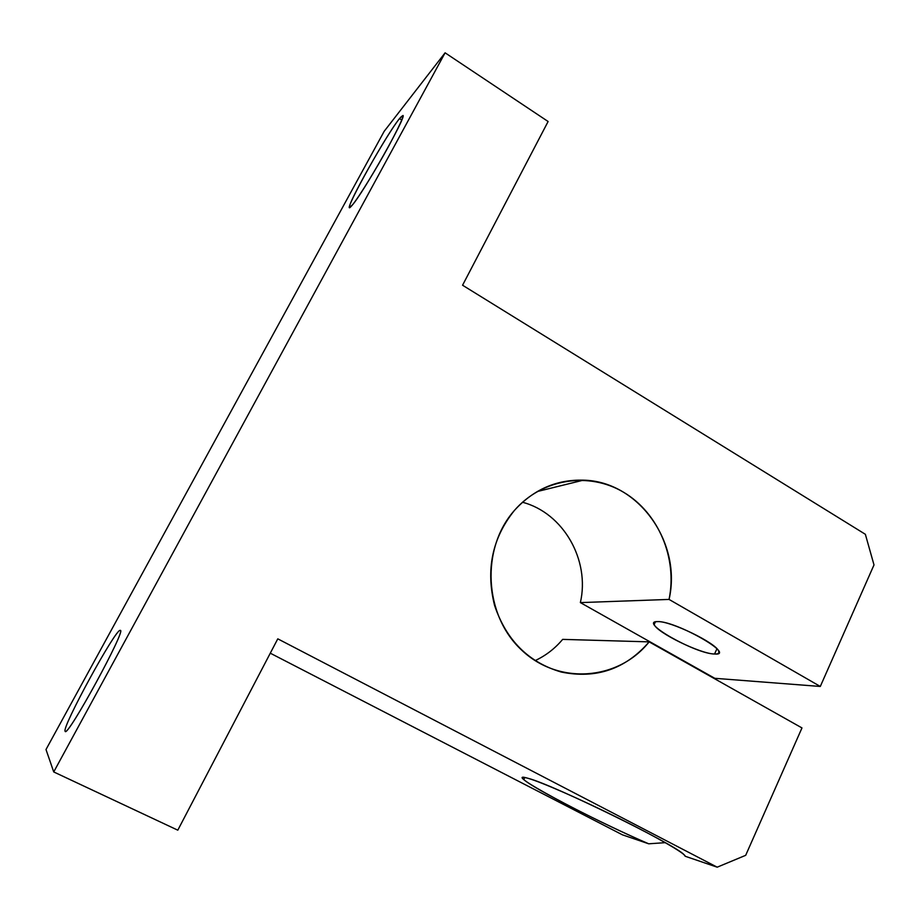 <?xml version="1.0" encoding="UTF-8"?>
<svg xmlns="http://www.w3.org/2000/svg" width="920" height="920" viewBox="0 0 920 920"><rect width="100%" height="100%" fill="white"/><g stroke="black" fill="none" stroke-linecap="round" stroke-linejoin="round"><path stroke-width="1.38" d="M514.418 510.439C492.257 538.028 485.645 569.698 494.58 605.452C506.287 640.24 528.517 662.434 561.292 672.048C596.217 679.167 625.508 669.105 649.152 641.872L562.66 639.377C554.967 648.554 545.778 655.638 535.083 660.64C545.778 655.638 554.967 648.554 562.66 639.377L649.152 641.872L801.975 727.927L745.683 855.324L717.197 867.18L685.239 856.267L683.87 854.53C674.509 844.192 552.31 784.392 528.379 778.4C522.617 776.733 521.099 777.124 523.825 779.585C533.048 788.302 603.037 824.193 648.703 843.801L665.263 842.662L648.703 843.801L622.46 834.842L648.703 843.801C588.708 818.19 497.202 768.936 528.379 778.4C541.753 782.264 581.221 799.583 619.206 818.455C657.236 837.338 685.377 853.587 685.239 856.267L717.197 867.18L277.782 638.836L177.802 830.173L53.728 771.937L46 749.524L53.728 771.937L445.096 52.819L548.113 121.509L462.565 285.223L865.363 534.301L874 564.926L820.295 686.458L714.782 678.304L820.295 686.458L669.058 599.426L580.37 602.6L714.782 678.304L580.37 602.6L669.058 599.426C682.145 542.984 638.859 481.286 583.418 480.159C556.462 479.447 533.462 489.543 514.418 510.439C542.121 478.503 588.926 471.466 623.714 492.326C658.616 513.038 677.557 558.267 669.058 599.426L820.295 686.458L874 564.926L865.363 534.301L462.565 285.223L548.113 121.509L445.096 52.819L384.192 131.296L445.096 52.819L53.728 771.937L177.802 830.173L277.782 638.836L717.197 867.18L745.683 855.324L801.975 727.927L649.152 641.872C618.435 680.49 558.612 685.446 521.525 649.991C483.954 615.101 480.631 548.469 514.418 510.439M120.175 630.418C116.046 627.992 61.514 727.731 65.124 731.285L65.262 731.411C68.356 736.161 126.569 629.176 120.29 630.453L120.175 630.418C127.707 627.21 66.688 739.231 65.124 731.285C61.514 727.731 116.046 627.992 120.175 630.418M401.775 120.06L399.498 118.588C386.653 134.4 346.449 205.85 349.646 207.195L352.291 205.102C363.135 193.085 406.663 116.173 403.006 115.471L399.498 118.588L401.775 120.06M714.541 654.016L716.944 648.795L714.541 654.016C718.083 654.154 719.44 653.2 718.635 651.176C716.53 643.206 670.082 620.724 657.57 621.609C654.557 621.655 653.418 622.598 654.178 624.45C656.569 632.419 700.58 653.982 714.541 654.016C695.612 653.901 637.686 621.126 657.57 621.609C675.866 620.758 737.426 655.971 714.541 654.016M522.479 502.251C563.362 512.934 590.203 560.13 580.37 602.6C590.203 560.13 563.362 512.934 522.479 502.251M270.284 653.188L622.46 834.842L270.284 653.188M384.192 131.296L46 749.524L384.192 131.296M352.291 205.102C336.8 224.043 383.985 137.747 399.498 118.588C406.214 110.86 402.718 119.83 389.034 145.51C375.992 169.487 358.443 197.857 352.291 205.102M655.385 621.874L654.178 624.45M524.814 777.515L523.825 779.585M537.257 491.533L583.418 480.159"/></g></svg>
